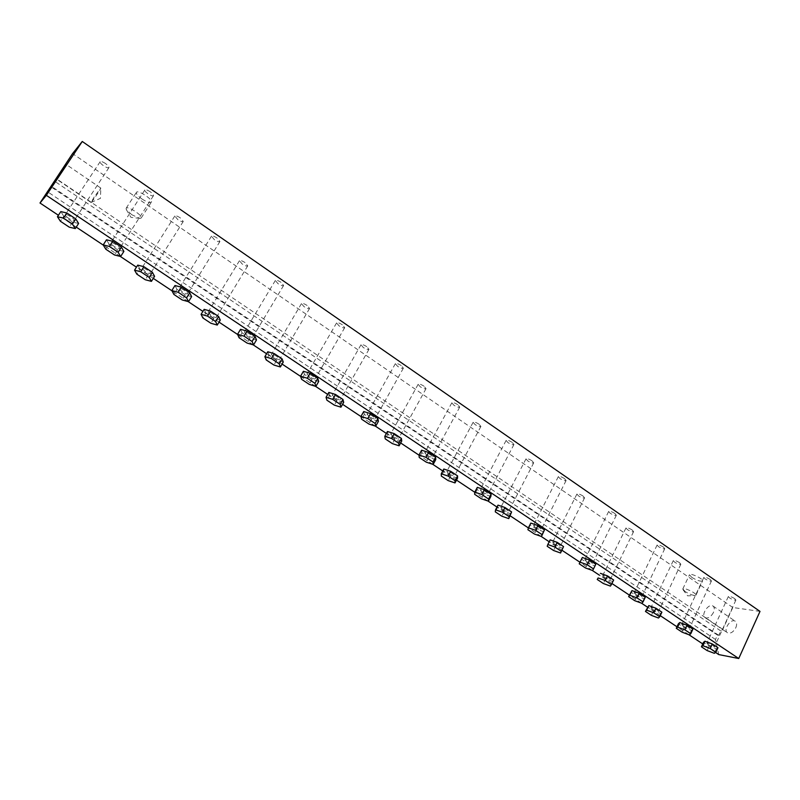 <?xml version="1.0" encoding="UTF-8"?>
<svg xmlns="http://www.w3.org/2000/svg" width="800" height="800" viewBox="0 0 800 800"><rect width="100%" height="100%" fill="white"/><g stroke="black" fill="none" stroke-linecap="round" stroke-linejoin="round"><path stroke-width="0.6" stroke-dasharray="4 3" d="M482.02 491.84L480.15 489.81C483.4 490.05 486.03 491.44 488.05 493.97C487.08 494.39 485.07 493.68 482.02 491.84M490.86 496.41L483.89 494.06L477.14 489.56L474.64 494.31M483.89 494.06L481.4 498.8M477.14 489.56L477.3 487.36M334.61 397.65L332.24 395.09C335.65 395.4 338.35 396.94 340.34 399.69C339.47 400.14 337.56 399.46 334.61 397.65M343.7 402.33L337.08 400.29L329.69 395.37L326.92 400.21M337.08 400.29L334.33 405.12M329.69 395.37L328.84 392.43M369.3 416.64L367.04 414.18C370.44 414.46 373.15 415.97 375.14 418.71C374.24 419.16 372.29 418.47 369.3 416.64M378.41 421.34L371.65 419.21L364.34 414.34L361.61 419.2M371.65 419.21L368.93 424.06M364.34 414.34L363.73 411.53M426.78 454.99L424.72 452.75C428.04 453 430.71 454.45 432.71 457.08C431.77 457.52 429.8 456.82 426.78 454.99M435.75 459.61L428.88 457.37L421.85 452.69L419.24 457.49M428.88 457.37L426.28 462.17M421.85 452.69L421.64 450.2M247.1 335.11L244.35 332.12C247.94 332.5 250.75 334.17 252.76 337.14C251.92 337.61 250.04 336.94 247.1 335.11M256.5 339.95L250 338.1L242.07 332.81L239.09 337.78M250 338.1L247.04 343.06M242.07 332.81L240.56 329.3M535.17 527.3L533.45 525.45C536.64 525.68 539.25 527.02 541.28 529.46C540.27 529.86 538.24 529.14 535.17 527.3M543.87 531.8L536.82 529.35L534.44 534.04M536.82 529.35L530.32 525.02L527.92 529.72M530.32 525.02L530.82 523.09M274.03 357.31L271.42 354.49C274.92 354.86 277.67 356.47 279.66 359.34C278.83 359.79 276.95 359.12 274.03 357.31M283.26 362.06L276.77 360.16L273.9 365.04M276.77 360.16L269.07 355.03L266.18 359.92M269.07 355.03L267.78 351.75M210.89 315.28L208.02 312.18C208.6 310.77 217.44 316.14 216.44 317.29C215.64 317.75 213.79 317.08 210.89 315.28M220.27 320.11L213.91 318.33L205.89 312.98L202.86 317.93M213.91 318.33L210.9 323.27M205.89 312.98L204.14 309.35M392.8 436.38L390.65 434.06C393.97 434.34 396.63 435.8 398.61 438.45C397.71 438.89 395.77 438.2 392.8 436.38M401.75 441L395.02 438.84L392.38 443.62M395.02 438.84L387.91 434.11L385.26 438.89M387.91 434.11L387.47 431.49M68.85 218.47C66.29 216.69 65.1 215.41 65.26 214.63C65.93 213.13 75.35 219.27 74.23 220.47C73.49 220.94 71.7 220.27 68.85 218.47M78.61 223.47L72.61 222.07L63.76 216.18L60.41 221.27M72.61 222.07L69.27 227.16M63.76 216.18L60.83 211.61M502.53 509.44L500.74 507.51C503.92 507.75 506.52 509.11 508.52 511.57C507.55 511.96 505.55 511.26 502.53 509.44M511.21 513.93L504.29 511.55L497.72 507.17L495.28 511.85M504.29 511.55L501.87 516.22M497.72 507.17L498 505.13M554.32 543.92L552.68 542.16C555.81 542.4 558.37 543.7 560.39 546.08C559.39 546.46 557.36 545.74 554.32 543.92M562.88 548.35L555.88 545.88L549.55 541.66L547.21 546.29M555.88 545.88L553.56 550.5M549.55 541.66L550.16 539.87M708.15 644.54L706.89 643.2C709.88 643.46 712.41 644.66 714.49 646.83C713.38 647.12 711.26 646.36 708.15 644.54M717.95 647.74L716.38 648.8L709.17 646.09L703.48 642.31M709.17 646.09L707.12 650.57M716.38 648.8L714.33 653.31M309.46 376.71L306.96 374C310.46 374.33 313.21 375.91 315.21 378.76C314.34 379.23 312.42 378.54 309.46 376.71M318.71 381.48L312.07 379.49L304.46 374.41L301.61 379.33M312.07 379.49L309.24 384.39M304.46 374.41L303.42 371.27M114.17 246.43C111.75 244.74 110.63 243.53 110.8 242.79C111.46 241.3 120.74 247.23 119.65 248.44C118.88 248.91 117.05 248.24 114.17 246.43M123.89 251.41L117.72 249.89L114.47 254.96M117.72 249.89L109.08 244.13L105.8 249.21M109.08 244.13L106.51 239.8M652.31 609.16L650.93 607.68C653.95 607.93 656.48 609.17 658.53 611.39C657.46 611.72 655.39 610.97 652.31 609.16M661.89 612.18L660.62 613.47L653.5 610.84L647.61 606.92M653.5 610.84L651.36 615.35M660.62 613.47L658.47 618.01M145.05 271.45L141.86 268.03C142.49 266.58 151.56 272.27 150.5 273.45C149.73 273.91 147.92 273.24 145.05 271.45M154.59 276.34L148.41 274.74L140.03 269.16L136.86 274.17M148.41 274.74L145.26 279.74M140.03 269.16L137.74 265.12M182.06 291.72L179.02 288.42C179.64 286.97 188.68 292.55 187.63 293.74C186.83 294.21 184.97 293.54 182.06 291.72M191.62 296.63L185.28 294.94L177 289.42L173.88 294.44M185.28 294.94L182.17 299.95M177 289.42L174.98 285.52M683.13 626.02L681.8 624.6C684.84 624.85 687.39 626.08 689.47 628.29C688.36 628.61 686.25 627.85 683.13 626.02M692.91 629.15L691.45 630.33L684.22 627.64L678.4 623.76M684.22 627.64L682.11 632.17M691.45 630.33L689.34 634.89M604.22 577.14L602.71 575.53C605.78 575.77 608.33 577.04 610.36 579.33C609.32 579.68 607.28 578.95 604.22 577.14M613.64 580L610.41 586.09M612.64 581.5L605.58 578.95L603.35 583.52M605.58 578.95L599.48 574.89M448.73 473.62L446.77 471.5C450.02 471.76 452.64 473.16 454.63 475.72C453.69 476.13 451.73 475.44 448.73 473.62M457.54 478.17L450.71 475.9L443.88 471.35L441.34 476.08M450.71 475.9L448.19 480.62M443.88 471.35L443.82 469.03M586.33 561.43L584.76 559.74C587.89 559.97 590.48 561.27 592.52 563.63C591.48 564.01 589.42 563.27 586.33 561.43M595.8 564.24L594.9 565.87L587.78 563.33L581.52 559.16L579.22 563.8M587.78 563.33L585.49 567.97M581.52 559.16L582.34 557.49M594.9 565.87L592.61 570.53M635.62 594.32L634.17 592.77C637.25 593.01 639.82 594.27 641.88 596.55C640.81 596.9 638.72 596.15 635.62 594.32M645.25 597.29L644.06 598.69L636.88 596.07L630.85 592.05M636.88 596.07L634.68 600.66M644.06 598.69L641.86 603.3M734.7 598.61C731.62 596.78 729.5 596.08 728.34 596.51L729.55 597.93C732.62 599.75 734.74 600.45 735.9 600.03L734.7 598.61M710.2 579.46C707.11 577.62 705 576.93 703.85 577.38L705.11 578.88C708.19 580.71 710.31 581.41 711.46 580.96L710.2 579.46M679.53 562.66C676.49 560.84 674.41 560.16 673.3 560.61L674.62 562.17C677.65 563.99 679.73 564.67 680.85 564.22L679.53 562.66M663.4 547.06C660.33 545.22 658.24 544.54 657.12 545.01L658.49 546.65C661.55 548.49 663.65 549.18 664.77 548.7L663.4 547.06M632.16 529.94C629.13 528.12 627.08 527.45 625.99 527.93L627.43 529.63C630.45 531.45 632.5 532.12 633.59 531.64L632.16 529.94M614.87 513.46C611.81 511.61 609.74 510.94 608.66 511.45L610.15 513.24C613.19 515.08 615.26 515.75 616.35 515.25L614.87 513.46M583.02 496.01C580.01 494.18 577.98 493.52 576.93 494.02L578.49 495.89C581.49 497.71 583.52 498.37 584.58 497.87L583.02 496.01M564.49 478.58C561.46 476.73 559.42 476.07 558.36 476.6L559.99 478.57C563.01 480.41 565.05 481.07 566.11 480.54L564.49 478.58M532.02 460.79C529.04 458.96 527.03 458.31 526.01 458.83L527.71 460.88C530.69 462.7 532.69 463.35 533.72 462.83L532.02 460.79M512.17 442.36C509.17 440.51 507.15 439.86 506.13 440.41L507.91 442.57C510.9 444.41 512.92 445.06 513.95 444.51L512.17 442.36M479.06 424.21C476.1 422.38 474.12 421.74 473.13 422.28L474.99 424.52C477.94 426.35 479.92 426.99 480.91 426.44L479.06 424.21M457.8 404.71C454.82 402.87 452.83 402.22 451.84 402.79L453.79 405.16C456.76 407 458.74 407.64 459.74 407.08L457.8 404.71M424 386.19C421.07 384.36 419.12 383.73 418.16 384.28L420.2 386.75C423.13 388.57 425.07 389.2 426.04 388.64L424 386.19M401.24 365.56C398.29 363.71 396.33 363.08 395.37 363.65L397.51 366.26C400.45 368.1 402.41 368.73 403.37 368.16L401.24 365.56M366.74 346.64C363.83 344.82 361.92 344.19 360.99 344.76L363.23 347.46C366.13 349.28 368.04 349.91 368.97 349.34L366.74 346.64M342.36 324.79C339.44 322.95 337.51 322.32 336.58 322.91L338.94 325.78C341.85 327.61 343.78 328.24 344.71 327.66L342.36 324.79M307.13 305.47C304.25 303.65 302.37 303.03 301.47 303.6L303.93 306.58C306.81 308.39 308.69 309.01 309.59 308.44L307.13 305.47M281.03 282.33C278.13 280.49 276.24 279.86 275.34 280.46L277.93 283.61C280.82 285.45 282.71 286.07 283.61 285.48L281.03 282.33M217.07 238.05C214.2 236.21 212.34 235.59 211.48 236.18L214.34 239.66C217.2 241.49 219.06 242.11 219.93 241.52L217.07 238.05M180.28 217.86C177.46 216.05 175.63 215.43 174.8 216L177.8 219.61C180.61 221.41 182.43 222.03 183.27 221.45L180.28 217.86M245.03 262.58C242.18 260.77 240.33 260.15 239.46 260.72L242.18 264C245.02 265.81 246.87 266.42 247.74 265.85L245.03 262.58M105.56 163.57C102.76 161.76 100.95 161.14 100.15 161.71C99.91 162.59 101.04 163.94 103.53 165.75C106.32 167.56 108.12 168.18 108.93 167.61C109.17 166.73 108.04 165.39 105.56 163.57M150.32 191.84C147.49 190.01 145.65 189.38 144.82 189.97C144.59 190.81 145.65 192.09 148 193.8C150.83 195.63 152.66 196.24 153.49 195.66C153.73 194.83 152.67 193.55 150.32 191.84M685.07 591.51L682.81 588.95C683.39 586.91 697.19 593.48 695.95 595.21L695.28 595.53C692.52 595.37 689.12 594.03 685.07 591.51M691.73 577.33C697.01 580.49 700.64 581.69 702.61 580.93C703.89 579.11 690.12 572.6 689.5 574.72L691.73 577.33M131.76 214.72L126.3 209.56L126.14 208.25C127.43 205.45 143.22 215.73 141.18 218.02L139.93 218.41L131.76 214.72M141.92 198.95C146.78 202.08 149.92 203.15 151.34 202.16C153.46 199.76 137.77 189.46 136.4 192.37C136.01 193.81 137.85 196 141.92 198.95M94.2 196.96L91.09 202.46C91.96 202.18 101.2 188.5 100.8 188.08L94.2 196.96M713.44 612.51C710.91 616.95 708.17 618.69 705.21 617.74C700.47 615.24 708.55 602.93 712.92 605.98C714.55 607.24 714.72 609.41 713.44 612.51M735.81 627.73C737.06 624.65 736.86 622.46 735.19 621.19C730.71 618.06 722.7 630.27 727.55 632.84C730.56 633.84 733.31 632.14 735.81 627.73M760 611.39L732.81 607.5L722.81 629.37L720.76 630.92L718.74 635.32L717.49 635.1L715.48 639.49L718.76 654.58M715.58 652.47L702.74 643.92M688.93 634.74L676.99 626.79M660.25 615.65L647.49 607.17M641.46 603.15L629.38 595.11M611.93 583.51L599.35 575.14M592.21 570.39L579.98 562.25M561.93 550.24L549.2 541.77M541.08 536.37L528.38 527.92M510.22 515.84L497 507.05M487.97 501.04L474.77 492.26M456.51 480.11L442.77 470.97M432.76 464.31L419.03 455.17M400.67 442.96L386.38 433.45M375.31 426.09L361.02 416.58M342.58 404.31L327.7 394.42M315.5 386.3L300.61 376.39M282.09 364.07L266.59 353.76M253.16 344.83L237.64 334.5M219.04 322.13L202.9 311.38M188.15 301.57L171.95 290.8M153.3 278.39L136.44 267.17M120.28 256.42L103.36 245.16M76.23 227.11L58.42 215.27M715.48 639.49L47.13 191.48M717.49 635.1L50.47 186.47M718.74 635.32L50.88 185.97M720.76 630.92L54.22 180.96M722.81 629.37L55.97 178.45M732.81 607.5L72.56 153.6M728.34 596.51L706.89 643.2M735.9 600.03L714.49 646.83M703.85 577.38L681.8 624.6M711.46 580.96L689.47 628.29M673.3 560.61L650.93 607.68M680.85 564.22L658.53 611.39M657.12 545.01L634.17 592.77M664.77 548.7L641.88 596.55M625.99 527.93L602.71 575.53M633.59 531.64L610.36 579.33M608.66 511.45L584.76 559.74M616.35 515.25L592.52 563.63M576.93 494.02L552.68 542.16M584.58 497.87L560.39 546.08M558.36 476.6L533.45 525.45M566.11 480.54L541.28 529.46M526.01 458.83L500.74 507.51M533.72 462.83L508.52 511.57M506.13 440.41L480.15 489.81M513.95 444.51L488.05 493.97M473.13 422.28L446.77 471.5M480.91 426.44L454.63 475.72M451.84 402.79L424.72 452.75M459.74 407.08L432.71 457.08M418.16 384.28L390.65 434.06M426.04 388.64L398.61 438.45M395.37 363.65L367.04 414.18M403.37 368.16L375.14 418.71M360.99 344.76L332.24 395.09M368.97 349.34L340.34 399.69M336.58 322.91L306.96 374M344.71 327.66L315.21 378.76M301.47 303.6L271.42 354.49M309.59 308.44L279.66 359.34M275.34 280.46L244.35 332.12M283.61 285.48L252.76 337.14M211.48 236.18L179.02 288.42M219.93 241.52L187.63 293.74M174.8 216L141.86 268.03M183.27 221.45L150.5 273.45M239.46 260.72L208.02 312.18M247.74 265.85L216.44 317.29M100.15 161.71L65.26 214.63M108.93 167.61L74.23 220.47M144.82 189.97L110.8 242.79M153.49 195.66L119.65 248.44M682.97 589.66L687.61 595.84L695.28 595.53M695.95 595.21L702.61 580.93M682.81 588.95L689.5 574.72M126.3 209.56L130.97 217.35L139.93 218.41M141.18 218.02L151.34 202.16M126.14 208.25L136.4 192.37M91.09 202.46L100.43 198.35L100.8 188.08M100.77 188.05L65.93 164.27M91.03 202.48L56.06 178.84M705.21 617.74L727.55 632.84M712.92 605.98L735.19 621.19"/><path stroke-width="1.2" d="M481.4 498.8L474.64 494.31L474.78 492.13L481.78 494.5L488.6 499.05L488.37 501.17L481.4 498.8M481.78 494.5L484.3 489.7L477.3 487.36L474.78 492.13M484.3 489.7L491.11 494.25L488.6 499.05M491.11 494.25L490.86 496.41L488.37 501.17M334.33 405.12L326.92 400.21L326.05 397.3L332.69 399.35L340.17 404.32L340.95 407.19L334.33 405.12M332.69 399.35L335.48 394.46L328.84 392.43L326.05 397.3M335.48 394.46L342.95 399.44L340.17 404.32M342.95 399.44L343.7 402.33L340.95 407.19M368.93 424.06L361.61 419.2L360.98 416.42L367.77 418.56L375.16 423.48L375.69 426.21L368.93 424.06M367.77 418.56L370.52 413.64L363.73 411.53L360.98 416.42M370.52 413.64L377.9 418.57L375.16 423.48M377.9 418.57L378.41 421.34L375.69 426.21M426.28 462.17L419.24 457.49L419.01 455.03L425.91 457.29L433.01 462.02L433.15 464.43L426.28 462.17M425.91 457.29L428.55 452.43L421.64 450.2L419.01 455.03M428.55 452.43L435.63 457.17L433.01 462.02M435.63 457.17L435.75 459.61L433.15 464.43M247.04 343.06L239.09 337.78L237.55 334.3L244.07 336.15L252.1 341.5L253.53 344.93L247.04 343.06M244.07 336.15L247.08 331.13L240.56 329.3L237.55 334.3M247.08 331.13L255.09 336.48L252.1 341.5M255.09 336.48L256.5 339.95L253.53 344.93M535.49 530.28L542.05 534.65L541.48 536.51L534.44 534.04L527.92 529.72L528.41 527.82L535.49 530.28L537.91 525.54L544.46 529.91L542.05 534.65M544.46 529.91L541.48 536.51M537.91 525.54L530.82 523.09L528.41 527.82M271.37 358.59L279.17 363.77L280.38 366.98L273.9 365.04L266.18 359.92L264.87 356.67L271.37 358.59L274.29 353.64L282.07 358.83L279.17 363.77M282.07 358.83L283.26 362.06L280.38 366.98M274.29 353.64L267.78 351.75L264.87 356.67M210.9 323.27L202.86 317.93L201.09 314.33L207.47 316.1L215.59 321.51L217.26 325.07L210.9 323.27M207.47 316.1L210.52 311.1L204.14 309.35L201.09 314.33M210.52 311.1L218.63 316.51L215.59 321.51M218.63 316.51L220.27 320.11L217.26 325.07M391.56 438.48L398.75 443.26L399.11 445.8L392.38 443.62L385.26 438.89L384.8 436.31L391.56 438.48L394.23 433.64L401.4 438.43L398.75 443.26M401.4 438.43L401.75 441L399.11 445.8M394.23 433.64L387.47 431.49L384.8 436.31M69.27 227.16L60.41 221.27L57.45 216.74L63.45 218.12L72.41 224.09L75.27 228.58L69.27 227.16M63.45 218.12L66.85 212.98L60.83 211.61L57.45 216.74M66.85 212.98L75.79 218.95L72.41 224.09M75.79 218.95L78.61 223.47L75.27 228.58M501.87 516.22L495.28 511.85L495.55 509.84L502.51 512.23L509.15 516.65L508.79 518.62L501.87 516.22M502.51 512.23L504.96 507.5L498 505.13L495.55 509.84M504.96 507.5L511.59 511.92L509.15 516.65M511.59 511.92L508.79 518.62M553.56 550.5L547.21 546.29L547.81 544.53L554.84 547.02L561.23 551.27L560.55 552.99L553.56 550.5M554.84 547.02L557.19 542.34L550.16 539.87L547.81 544.53M557.19 542.34L563.57 546.6L561.23 551.27M563.57 546.6L560.55 552.99M707.12 650.57L701.42 646.8L702.89 645.72L710.14 648.46L715.88 652.27L714.33 653.31L707.12 650.57M702.89 645.72L704.97 641.21L703.48 642.31L701.42 646.8M704.97 641.21L712.22 643.92L710.14 648.46M712.22 643.92L717.95 647.74L715.88 652.27M309.24 384.39L301.61 379.33L300.55 376.21L307.21 378.21L314.91 383.34L315.87 386.41L309.24 384.39M307.21 378.21L310.09 373.24L303.42 371.27L300.55 376.21M310.09 373.24L317.77 378.38L314.91 383.34M317.77 378.38L318.71 381.48L315.87 386.41M120.63 256.51L114.47 254.96L105.8 249.21L103.21 244.92L109.38 246.43L118.14 252.26L120.63 256.51L123.89 251.41L121.43 247.13L118.14 252.26M109.38 246.43L112.69 241.29L106.51 239.8L103.21 244.92M112.69 241.29L121.43 247.13M651.36 615.35L645.46 611.44L646.64 610.15L653.79 612.8L659.73 616.75L658.47 618.01L651.36 615.35M646.64 610.15L648.8 605.59L645.46 611.44M648.8 605.59L655.96 608.23L653.79 612.8M655.96 608.23L661.89 612.18L659.73 616.75M145.26 279.74L136.86 274.17L134.55 270.15L140.73 271.75L149.22 277.39L151.43 281.36L145.26 279.74M140.73 271.75L143.93 266.69L137.74 265.12L134.55 270.15M143.93 266.69L152.4 272.33L149.22 277.39M152.4 272.33L154.59 276.34L151.43 281.36M182.17 299.95L173.88 294.44L171.83 290.58L178.19 292.27L186.57 297.85L188.51 301.67L182.17 299.95M178.19 292.27L181.34 287.18L174.98 285.52L171.83 290.58M181.34 287.18L189.71 292.77L186.57 297.85M189.71 292.77L191.62 296.63L188.51 301.67M682.11 632.17L676.28 628.3L677.65 627.11L684.92 629.83L690.79 633.73L689.34 634.89L682.11 632.17M677.65 627.11L679.78 622.54L678.4 623.76L676.28 628.3M679.78 622.54L687.06 625.24L684.92 629.83M687.06 625.24L692.91 629.15L690.79 633.73M605.23 580.52L611.39 584.61L610.41 586.09L603.35 583.52L597.23 579.46L598.13 577.94L605.23 580.52L607.49 575.89L613.64 580L611.39 584.61M598.13 577.94L597.23 579.46M600.39 573.34L607.49 575.89M448.19 480.62L441.34 476.08L441.26 473.79L448.12 476.08L455.03 480.67L455.02 482.92L448.19 480.62M448.12 476.08L450.68 471.3L443.82 469.03L441.26 473.79M450.68 471.3L457.57 475.89L455.03 480.67M457.57 475.89L457.54 478.17L455.02 482.92M585.49 567.97L579.22 563.8L580.02 562.16L587.18 564.72L593.5 568.92L592.61 570.53L585.49 567.97M587.18 564.72L589.5 560.02L582.34 557.49L580.02 562.16M589.5 560.02L595.8 564.24L593.5 568.92M634.68 600.66L628.64 596.64L629.73 595.23L636.96 597.87L643.04 601.93L641.86 603.3L634.68 600.66M629.73 595.23L631.96 590.61L628.64 596.64M631.96 590.61L639.18 593.23L636.96 597.87M639.18 593.23L645.25 597.29L643.04 601.93M59.49 173.4L65.92 164.26L59.49 173.4M715.58 652.47L718.76 654.58L738.74 658.52L760 611.39L82.27 141.48L46.35 195.33L40 203.01L72.56 153.6L82.27 141.48M738.74 658.52L46.35 195.33M702.74 643.92L688.93 634.74M676.99 626.79L660.25 615.65M647.49 607.17L641.46 603.15M629.38 595.11L611.93 583.51M599.35 575.14L592.21 570.39M579.98 562.25L561.93 550.24M549.2 541.77L541.08 536.37M528.38 527.92L510.22 515.84M497 507.05L487.97 501.04M474.77 492.26L456.51 480.11M442.77 470.97L432.76 464.31M419.03 455.17L400.67 442.96M386.38 433.45L375.31 426.09M361.02 416.58L342.58 404.31M327.7 394.42L315.5 386.3M300.61 376.39L282.09 364.07M266.59 353.76L253.16 344.83M237.64 334.5L219.04 322.13M202.9 311.38L188.15 301.57M171.95 290.8L153.3 278.39M136.44 267.17L120.28 256.42M103.36 245.16L76.23 227.11M58.42 215.27L40 203.01"/></g></svg>
